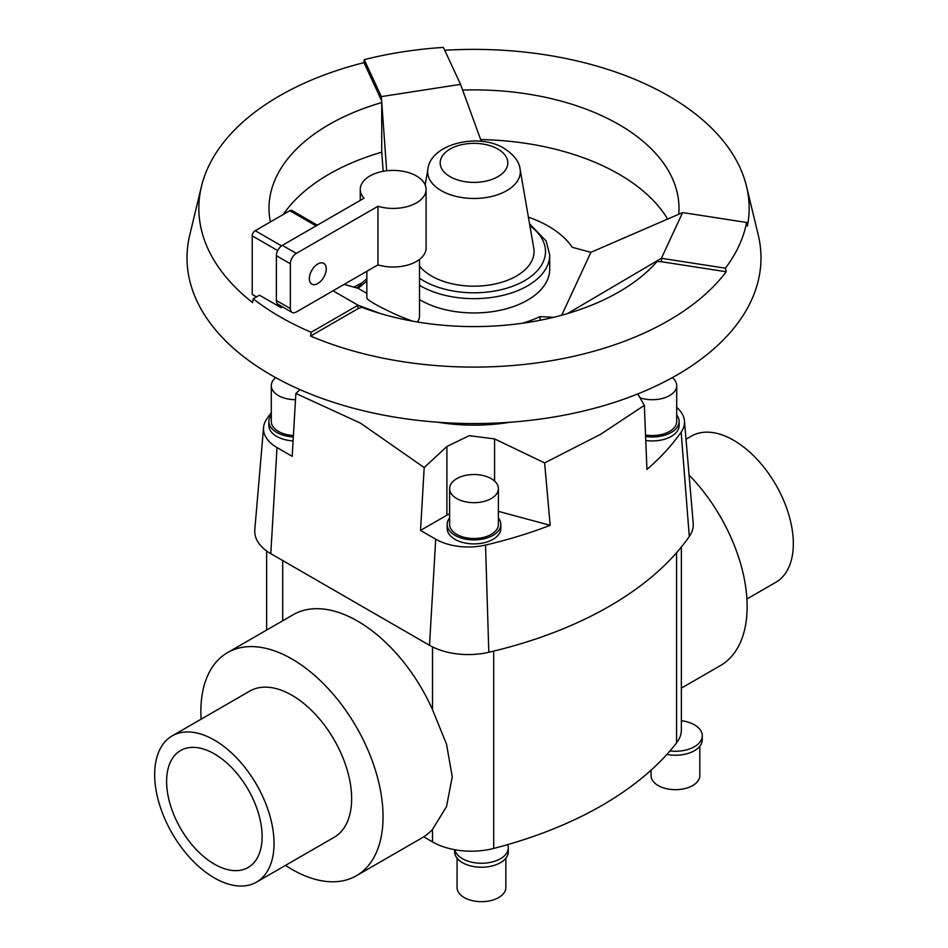 <?xml version="1.0" encoding="UTF-8"?>
<svg xmlns="http://www.w3.org/2000/svg" width="948" height="948" viewBox="0 0 948 948"><rect width="100%" height="100%" fill="white"/><g stroke="black" fill="none" stroke-linecap="round" stroke-linejoin="round"><path stroke-width="1.42" d="M353.817 287.114L362.278 282.705M299.983 389.628L295.871 393.467L292.197 456.332L277.006 447.563A46.085 26.603 180 0 1 263.568 427.441A46.085 26.603 180 0 1 266.85 418.803A353.331 203.998 180 0 1 271.294 412.736M449.613 513.757A42.21 24.364 0 0 0 446.899 515.191L420.521 530.418L424.194 467.565L360.465 423.128L295.871 393.467M510.095 422.239A131.677 76.03 180 0 1 437.905 422.239M449.613 488.599L449.613 524.434A24.387 14.078 0 0 0 456.758 534.388A24.387 14.078 0 0 0 483.326 537.445A24.387 14.078 0 0 0 498.387 524.434L498.387 488.599A24.387 14.078 0 0 0 491.242 478.645A24.387 14.078 0 0 0 464.674 475.588A24.387 14.078 0 0 0 449.613 488.599A24.387 14.078 0 0 0 456.758 498.553A24.387 14.078 0 0 0 483.326 501.599A24.387 14.078 0 0 0 498.387 488.599M500.828 524.434L500.828 528.415A26.828 15.488 180 0 1 484.262 542.718A26.828 15.488 180 0 1 455.028 539.365A26.828 15.488 180 0 1 447.172 528.415L447.172 524.434A26.828 15.488 0 0 0 455.028 535.383A26.828 15.488 0 0 0 484.262 538.737A26.828 15.488 0 0 0 500.828 524.434A26.828 15.488 0 0 0 498.387 517.987M275.643 377.612A24.387 14.078 0 0 0 271.294 385.635L271.294 421.481A24.387 14.078 0 0 0 278.428 431.435A24.387 14.078 0 0 0 293.418 435.499M271.294 385.635A24.387 14.078 0 0 0 278.428 395.589A24.387 14.078 0 0 0 295.503 399.712M293.098 440.879A26.828 15.488 180 0 1 276.709 436.412A26.828 15.488 180 0 1 268.853 425.462L268.853 421.481A26.828 15.488 0 0 0 276.709 432.43A26.828 15.488 0 0 0 293.335 436.909M645.552 435.002A24.387 14.078 0 0 0 676.706 421.481L676.706 385.635A24.387 14.078 0 0 0 672.357 377.612M640.019 397.793A24.387 14.078 0 0 0 664.453 397.852A24.387 14.078 0 0 0 676.706 385.635M645.612 436.471A26.828 15.488 0 0 0 679.147 421.481L679.147 425.462A26.828 15.488 180 0 1 645.766 440.476M679.147 421.481A26.828 15.488 0 0 0 676.706 415.023M681.363 688.141L720.456 665.567A128.833 74.382 -120 0 0 689.077 475.043M214.367 753.861A67.533 38.986 60 0 1 258.484 813.36A67.533 38.986 60 0 1 248.127 867.479A67.533 38.986 60 0 1 214.367 864.126A67.533 38.986 60 0 1 170.249 804.627A67.533 38.986 60 0 1 180.606 750.52A67.533 38.986 60 0 1 214.367 753.861M172.157 735.897L249.751 691.092A84.408 48.739 60 0 1 291.96 695.275A84.408 48.739 60 0 1 347.098 769.658A84.408 48.739 60 0 1 334.158 837.297L256.564 882.09A84.408 48.739 -120 0 0 269.505 814.462A84.408 48.739 -120 0 0 214.367 740.08A84.408 48.739 -120 0 0 172.157 735.897A84.408 48.739 -120 0 0 159.217 803.537A84.408 48.739 -120 0 0 214.367 877.919A84.408 48.739 -120 0 0 256.564 882.09M686.008 439.22L691.436 436.092A84.408 48.739 60 0 1 733.634 440.275A84.408 48.739 60 0 1 788.783 514.657A84.408 48.739 60 0 1 775.843 582.297L746.905 599.006M201.094 719.188A128.833 74.382 60 0 1 227.544 652.627L293.193 614.719A128.833 74.382 60 0 1 357.609 621.106A128.833 74.382 60 0 1 432.513 709.673L446.52 744.144L452.243 776.839L446.52 806.653L432.513 829.405A128.833 74.382 60 0 1 423.72 836.835L432.513 841.907A54.865 31.675 0 0 0 454.85 849.728A26.828 15.488 0 0 0 462.494 858.722A26.828 15.488 0 0 0 491.728 862.076A26.828 15.488 0 0 0 508.282 847.773A26.828 15.488 0 0 0 507.713 844.609A362.112 209.07 0 0 0 669.963 750.935A26.828 15.488 0 0 0 702.267 735.778A26.828 15.488 0 0 0 694.41 724.829A26.828 15.488 0 0 0 681.363 720.67M227.544 652.627A128.833 74.382 60 0 1 291.96 659.014A128.833 74.382 60 0 1 376.119 772.537A128.833 74.382 60 0 1 356.365 875.762A128.833 74.382 60 0 1 291.96 869.387A128.833 74.382 60 0 1 285.502 865.394M505.841 858.201L505.841 887.589A24.387 14.078 180 0 1 490.791 900.6A24.387 14.078 180 0 1 464.224 897.543A24.387 14.078 180 0 1 457.078 887.589L457.078 858.201M508.282 847.773L508.282 851.754A26.828 15.488 180 0 1 491.728 866.057A26.828 15.488 180 0 1 462.494 862.704A26.828 15.488 180 0 1 454.637 851.754L454.637 849.692M699.825 746.218L699.825 775.594A24.387 14.078 180 0 1 684.776 788.606A24.387 14.078 180 0 1 658.196 785.56A24.387 14.078 180 0 1 651.051 775.594L651.051 770.179M383.146 171.327L381.724 151.514L381.724 102.562A204.993 118.358 0 0 0 269.007 208.24A204.993 118.358 0 0 0 270.381 221.927M678.732 214.248A204.993 118.358 0 0 0 678.993 208.24A204.993 118.358 0 0 0 618.949 124.555A204.993 118.358 0 0 0 462.624 90.072M667.653 219.047A204.993 118.358 0 0 0 618.949 174.171A204.993 118.358 0 0 0 480.66 139.569M381.771 152.166A204.993 118.358 0 0 0 283.274 214.485M381.724 102.562L381.345 96.601L460.55 84.348L443.391 47.4A274.327 158.387 0 0 0 364.198 59.653L363.973 62.639A275.157 158.861 0 0 0 201.474 186.353A275.157 158.861 0 0 0 252.618 302.578L253.211 298.798A274.327 158.387 0 0 0 280.016 316.786A274.327 158.387 0 0 0 311.193 332.262L358.036 305.22L333.044 290.787M311.193 332.262L310.6 336.054A275.157 158.861 0 0 0 726.204 271.756L725.398 268.189A274.327 158.387 0 0 0 746.621 222.46L747.427 226.039A275.157 158.861 0 0 0 746.526 186.353A275.157 158.861 0 0 0 668.565 95.914A275.157 158.861 0 0 0 444.731 50.28M201.474 186.353L189.742 235.045A286.995 165.699 0 0 0 271.069 375.029A286.995 165.699 0 0 0 601.873 406.206A286.995 165.699 0 0 0 758.258 235.045L746.526 186.353M746.621 222.46L682.619 212.565L590.912 252.322L572.248 247.298A105.347 60.814 0 0 0 548.489 226.228A105.347 60.814 0 0 0 528.403 217.163M522.478 323.232A105.347 60.814 0 0 0 540.076 316.608L540.076 320.282M412.83 321.206C400.376 316.857 387.625 311.062 374.567 303.834C369.542 300.907 366.971 298.987 366.852 298.063L366.852 271.27M419.526 259.408L419.526 315.897A26.331 15.204 180 0 1 417.321 321.976M377.968 206.273A32.919 19.007 0 0 0 426.102 189.422A32.919 19.007 0 0 0 416.468 175.984A32.919 19.007 0 0 0 380.586 171.861A32.919 19.007 0 0 0 360.264 189.422A32.919 19.007 0 0 0 363.996 198.215L282.35 245.354A8.437 4.87 120 0 0 276.378 255.687L276.378 300.492A8.437 4.87 120 0 0 278.131 304.355L292.091 312.413A8.437 4.87 -60 0 1 290.349 308.55L290.349 263.757A8.437 4.87 -60 0 1 296.309 253.412L377.968 206.273L377.968 264.859L296.309 311.999A8.437 4.87 -60 0 1 292.091 312.413M309.344 278.629A11.957 6.909 -60 0 1 314.57 266.601A11.957 6.909 -60 0 1 323.778 263.39A11.957 6.909 -60 0 1 326.254 268.865A11.957 6.909 -60 0 1 321.04 280.904A11.957 6.909 -60 0 1 311.821 284.104A11.957 6.909 -60 0 1 309.344 278.629M419.526 266.092A60.044 34.661 0 0 0 431.541 276.022A60.044 34.661 0 0 0 499.714 282.836A60.044 34.661 0 0 0 533.748 248.068L520.085 169.088C519.314 161.752 514.029 154.868 504.218 148.445C478.527 132.234 430.439 144.025 427.915 169.088A46.31 26.734 0 0 0 441.247 190.643A46.31 26.734 0 0 0 493.825 195.904A46.31 26.734 0 0 0 520.085 169.088M529.565 223.882L546.131 240.958L549.71 254.941L549.71 269.244A75.71 43.715 180 0 1 502.973 309.629A75.71 43.715 180 0 1 420.462 300.149A75.71 43.715 180 0 1 419.526 299.592M426.102 189.422L426.102 248.009A32.919 19.007 180 0 1 377.968 264.859M317.331 225.15L291.937 210.492A4.219 2.441 120 0 0 289.827 210.705L255.202 230.684A4.219 2.441 120 0 0 252.227 235.862L252.227 294.437L256.481 296.902M282.599 306.927L281.212 307.733L259.468 295.172L253.211 298.798M281.212 307.733L281.212 306.133M366.852 293.382L358.095 288.334L344.183 284.364M682.619 212.565L661.396 258.294L661.396 261.731L657.047 261.518A204.993 118.358 0 0 1 361.615 307.223L358.036 308.669L358.036 305.22L379.994 313.421M364.198 59.653L381.345 96.601L386.677 170.794M381.345 100.05L363.973 62.639M481.335 141.406L460.55 84.348M366.852 281.118L358.095 288.334M567.544 313.551L661.396 258.294L725.398 268.189M726.204 271.756L661.396 261.731M540.076 316.608L553.656 317.296M590.912 252.322L561.726 315.21M358.036 308.669L310.6 336.054M702.267 735.778L702.267 739.76A26.828 15.488 180 0 1 666.859 754.43M669.963 750.935A362.112 209.07 0 0 0 676.588 742.841A54.865 31.675 0 0 0 681.363 729.924L681.363 547.043M454.85 849.728A54.865 31.675 0 0 0 493.695 848.436A362.112 209.07 0 0 0 507.713 844.609M263.568 427.441L254.799 529.707A54.865 31.675 0 0 0 270.796 553.668L429.503 645.292A54.865 31.675 0 0 0 488.812 652.271A362.112 209.07 0 0 0 689.291 536.521A54.865 31.675 0 0 0 693.201 523.118L684.432 420.853A46.085 26.603 180 0 1 681.15 432.11A353.331 203.998 180 0 1 646.939 469.438L644.356 405.341L600.629 434.291L544.626 462.908L550.172 525.299L498.387 511.363M271.294 415.023A26.828 15.488 0 0 0 268.853 421.481M449.613 517.987A26.828 15.488 0 0 0 447.172 524.434M366.852 278.759A131.677 76.03 0 0 0 357.029 288.026M424.194 467.565L446.899 446.496L469.236 435.665L494.583 438.912L544.626 462.908M550.172 525.299A353.331 203.998 180 0 1 485.53 545.053A46.085 26.603 180 0 1 435.713 539.187L420.521 530.418M644.356 405.341L637.779 393.93M676.706 407.379A46.085 26.603 180 0 1 684.432 420.853M450.087 176.672A33.82 19.529 0 0 0 497.913 176.672A33.82 19.529 0 0 0 497.913 149.061A33.82 19.529 0 0 0 450.087 149.061A33.82 19.529 0 0 0 450.087 176.672M549.71 254.941A75.71 43.715 180 0 1 502.973 295.338A75.71 43.715 180 0 1 420.462 285.858A75.71 43.715 180 0 1 419.526 285.301M419.526 278.25A71.503 41.285 0 0 0 423.436 280.703A71.503 41.285 0 0 0 521.661 282.291A71.503 41.285 0 0 0 529.885 225.754M276.378 300.492L290.349 308.55M276.378 255.687L290.349 263.757M282.35 245.354L296.309 253.412M316.099 225.873L289.827 210.705M281.532 245.888L255.202 230.684M277.717 250.568L252.227 235.862M432.513 646.903L432.513 709.673M282.705 560.541L282.705 620.774M446.899 446.496L446.899 515.191M494.583 438.912L494.583 481.051M270.796 553.668L277.006 447.563M429.503 645.292L435.713 539.187M689.291 536.521L681.15 432.11M488.812 652.271L485.53 545.053M676.588 552.708L676.588 742.841M432.513 829.405L432.513 841.907M493.695 651.11L493.695 848.436M423.768 836.859L356.365 875.762M360.264 189.422L360.264 200.372M427.915 169.088L425.178 184.931M266.637 550.978L266.637 630.053"/></g></svg>
